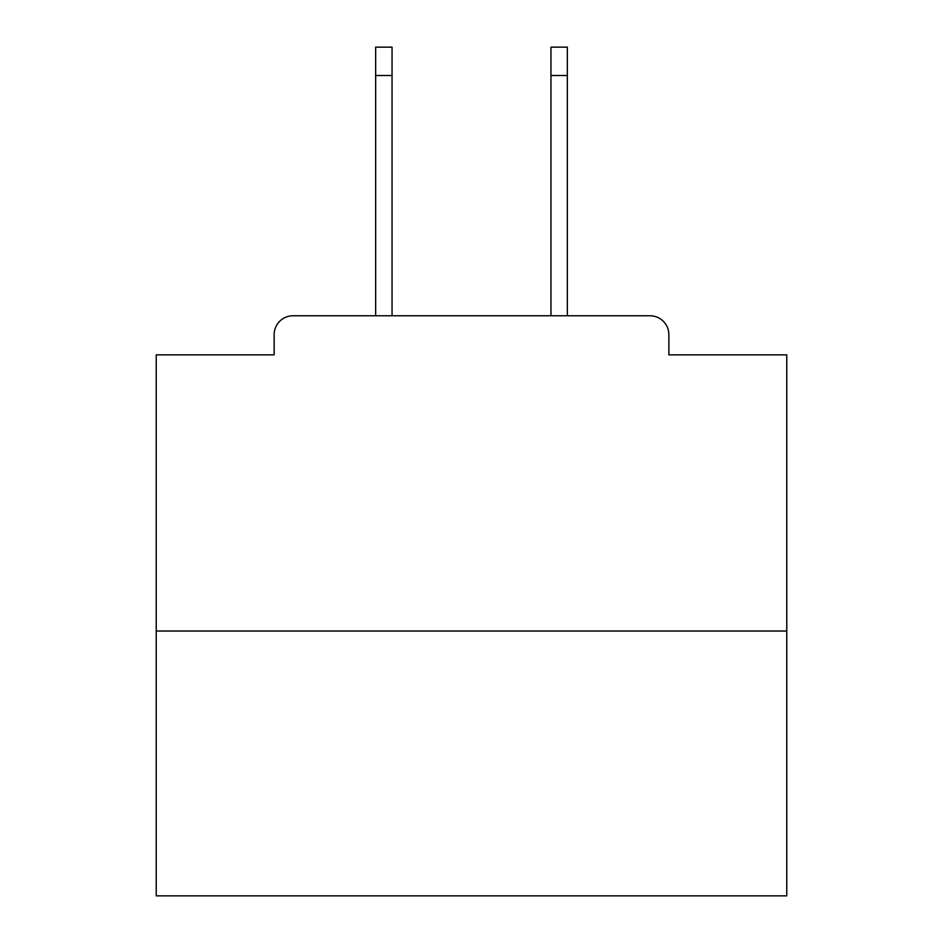 <?xml version="1.0" encoding="UTF-8"?>
<svg xmlns="http://www.w3.org/2000/svg" width="943" height="943" viewBox="0 0 943 943"><rect width="100%" height="100%" fill="white"/><g stroke="black" fill="none" stroke-linecap="round" stroke-linejoin="round"><path stroke-width="1.41" d="M668.858 354.851L668.858 334.671L668.858 354.851L786.768 354.851L786.768 895.85L156.232 895.85L156.232 354.851L274.142 354.851L274.142 334.671L274.142 354.851M786.768 631.02L156.232 631.02M668.858 334.671A18.919 18.919 0 0 0 649.939 315.764L293.061 315.764A18.919 18.919 0 0 0 274.142 334.671M649.939 315.764L567.344 315.764L567.344 75.523L550.948 75.523L550.948 47.15L567.344 47.15L567.344 75.523M375.656 75.523L375.656 47.15L392.052 47.15L392.052 75.523L375.656 75.523L375.656 315.764L293.061 315.764M392.052 75.523L392.052 315.764M550.948 315.764L550.948 75.523"/></g></svg>
